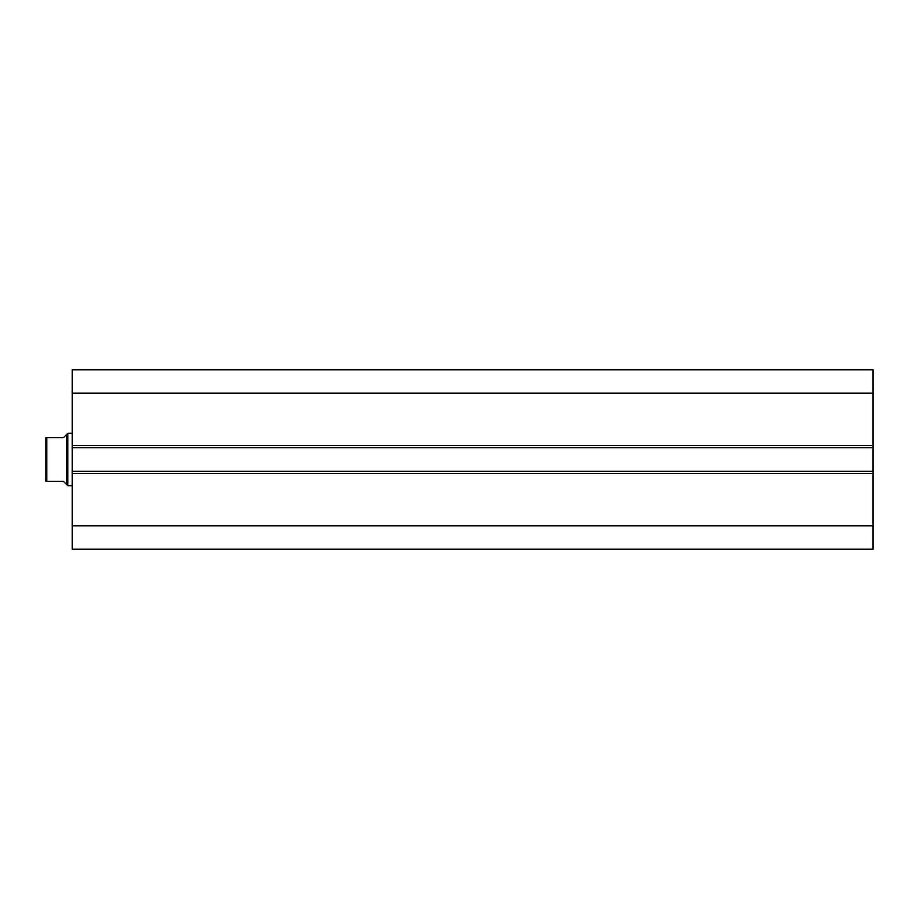 <?xml version="1.0" encoding="UTF-8"?>
<svg xmlns="http://www.w3.org/2000/svg" width="919" height="919" viewBox="0 0 919 919"><rect width="100%" height="100%" fill="white"/><g stroke="black" fill="none" stroke-linecap="round" stroke-linejoin="round"><path stroke-width="1.38" d="M873.05 549.217L873.05 369.783L72.21 369.783L72.21 393.137L72.21 369.783L873.05 369.783L873.05 445.497L72.21 445.497L72.21 393.137L873.05 393.137L72.21 393.137L72.21 447.679L72.21 445.497L873.05 445.497L873.05 471.321L72.21 471.321L72.21 447.679L873.05 447.679L72.21 447.679L72.21 473.503L72.21 471.321L873.05 471.321L873.05 525.863L72.21 525.863L72.21 473.503L873.05 473.503L72.21 473.503L72.21 549.217L72.21 525.863L873.05 525.863L873.05 549.217L72.21 549.217L873.05 549.217M67.834 485.76L66.742 484.658L67.834 485.76L72.21 485.76L67.834 485.76L67.834 433.24L72.21 433.24L67.834 433.24L67.834 485.76M66.742 434.342L67.834 433.24L66.742 434.342L66.742 484.658L66.742 434.342L63.457 437.616L46.823 437.616L46.823 481.384L63.457 481.384L66.742 484.658L63.457 481.384L46.674 481.384L46.823 437.616L45.95 437.616L45.95 481.384L45.95 437.616L63.457 437.616L66.524 434.549M65.904 435.169L63.457 437.616M65.904 483.831L63.457 481.384"/></g></svg>
